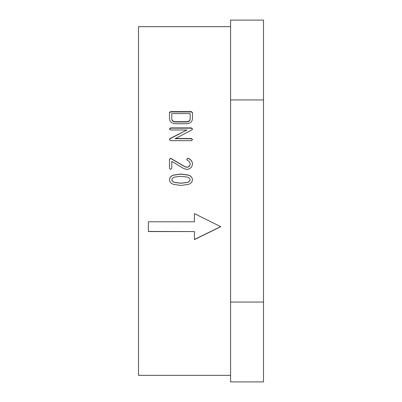 <?xml version="1.0" encoding="UTF-8"?>
<svg xmlns="http://www.w3.org/2000/svg" width="402" height="402" viewBox="0 0 402 402"><rect width="100%" height="100%" fill="white"/><g stroke="black" fill="none" stroke-linecap="round" stroke-linejoin="round"><path stroke-width="0.6" d="M191.342 111.615L192.493 112.605L192.493 118.63C192.186 121.756 190.267 123.459 186.734 123.746L175.227 123.746C171.714 123.444 169.795 121.736 169.468 118.63L169.468 112.605L170.619 111.615L191.342 111.615L192.493 112.942L192.493 118.63M175.066 138.504L191.342 138.504L192.493 139.579L191.342 140.655L170.619 140.655L169.468 139.509L170.046 138.504L186.91 129.997L170.619 129.997L169.468 128.947L170.619 127.901L191.342 127.901L192.493 128.987L191.814 129.997L175.066 138.74L191.342 138.74L192.493 139.811M192.493 163.8C192.151 167.232 190.231 169.101 186.734 169.413L183.423 168.393L171.77 161.333L171.77 168.282L170.619 169.413L169.468 168.282L169.468 159.338L170.619 158.232L184.835 166.599L186.734 167.167C188.839 166.976 189.99 165.85 190.191 163.8C189.91 162.207 188.945 161.041 187.307 160.303L186.754 159.338L187.9 158.232L188.367 158.333C190.875 159.423 192.251 161.247 192.493 163.8M180.98 185.448L173.865 184.443C171.262 183.769 169.8 182.196 169.468 179.724C169.795 177.257 171.257 175.689 173.845 175.026L180.98 174.026L188.116 175.026C190.704 175.689 192.161 177.257 192.493 179.724C192.161 182.196 190.699 183.769 188.101 184.443L180.98 185.448M194.422 221.798L148.373 221.798L148.373 231.557L194.422 231.557L194.422 239.617L220.733 226.688L194.422 213.613L194.422 221.798M230.602 26.678L138.509 26.678L138.509 375.322L230.602 375.322M263.491 302.058L263.491 381.9L230.602 381.9L230.602 302.058L263.491 302.058L263.491 99.942L230.602 99.942L230.602 302.058M230.602 99.942L230.602 20.1L263.491 20.1L263.491 99.942M169.468 118.63L169.468 112.942L170.619 111.957L191.342 111.957M170.619 111.615L170.619 111.957M171.77 118.63L171.77 118.942C171.971 120.791 173.121 121.811 175.227 121.987L186.734 121.987C188.839 121.811 189.995 120.791 190.191 118.942L190.191 113.6L171.77 113.6L171.77 118.63C171.966 120.489 173.121 121.51 175.227 121.69L186.734 121.69C188.839 121.51 189.995 120.489 190.191 118.63M175.227 121.987L175.227 121.69M186.734 121.987L186.734 121.69M169.468 139.745L170.046 138.74L186.91 129.997M169.468 129.218L170.619 128.178L191.342 128.178L192.493 129.258M170.619 127.901L170.619 128.178M191.342 127.901L191.342 128.178M171.77 168.282L171.77 161.483M169.468 168.282L169.468 159.493L170.619 158.393L184.835 166.73L186.734 167.292C188.839 167.101 189.99 165.986 190.191 163.941L190.191 163.8M186.754 159.493L187.9 158.393L188.367 158.494C190.875 159.579 192.251 161.398 192.493 163.941M169.468 179.805C169.795 177.347 171.257 175.785 173.845 175.126L180.98 174.126L188.116 175.126C190.704 175.785 192.166 177.347 192.493 179.805M171.77 179.724L171.77 179.805C172.312 181.443 173.589 182.377 175.589 182.619L180.98 183.227L186.372 182.619C188.372 182.382 189.649 181.443 190.191 179.805L190.191 179.724C189.633 178.096 188.352 177.161 186.352 176.925L180.98 176.302L175.589 176.91C173.589 177.146 172.312 178.086 171.77 179.724C172.312 181.367 173.589 182.312 175.589 182.548L180.98 183.156L186.372 182.548C188.372 182.312 189.649 181.367 190.191 179.724M194.422 221.718L194.422 213.613M194.422 231.557L148.373 231.441L148.373 221.798M194.422 239.471L220.733 226.592"/></g></svg>
